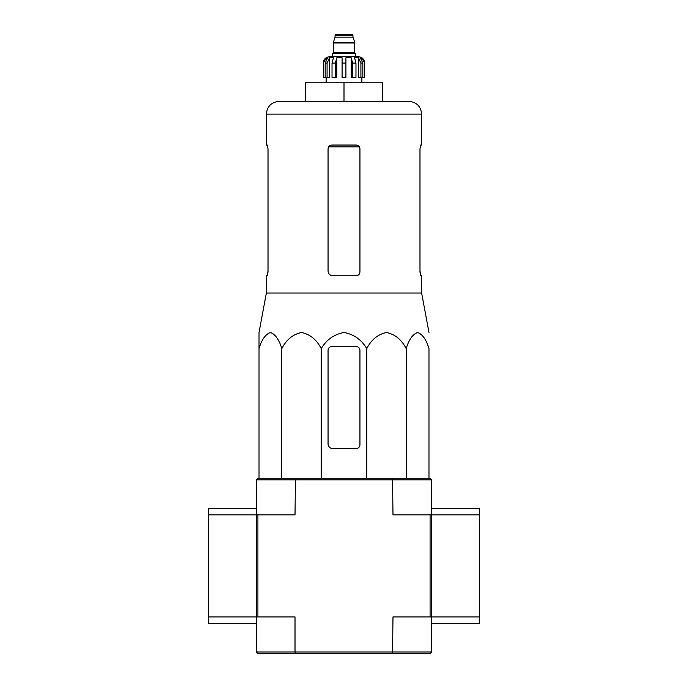 <?xml version="1.0" encoding="UTF-8"?>
<svg xmlns="http://www.w3.org/2000/svg" width="688" height="688" viewBox="0 0 688 688"><rect width="100%" height="100%" fill="white"/><g stroke="black" fill="none" stroke-linecap="round" stroke-linejoin="round"><path stroke-width="1.03" d="M428.977 478.237L428.977 348.635C426.328 339.674 422.527 334.291 417.59 332.502C412.637 334.299 408.844 339.683 406.204 348.635C401.62 339.674 395.05 334.291 386.484 332.502C377.91 334.299 371.339 339.683 366.764 348.635C361.51 339.709 353.924 334.325 344.009 332.502C334.119 334.291 326.525 339.674 321.236 348.635C316.643 339.674 310.073 334.291 301.507 332.502C292.942 334.299 286.371 339.683 281.796 348.635C279.147 339.674 275.355 334.291 270.41 332.502C265.465 334.299 261.664 339.683 259.023 348.635L259.023 332.502L259.023 348.635L259.023 332.502L266.359 293.011L421.641 293.011L428.977 332.502M356.117 448.585A3.827 3.827 0 0 0 359.944 444.758L359.944 350.381A3.827 3.827 0 0 0 356.117 346.554L331.883 346.554A3.827 3.827 0 0 0 328.056 350.381L328.056 443.803A4.782 4.782 0 0 0 332.837 448.585L356.117 448.585M259.023 346.554L259.023 478.237M266.359 293.011L266.359 275.768L267.314 275.768L268.019 271.941L268.019 148.866L267.314 145.039L266.359 145.039L266.359 114.113L421.641 114.113C420.884 106.365 416.636 102.116 408.887 101.36L279.113 101.36L305.739 101.36L305.739 82.225L344 82.225L344 101.36M268.019 270.986L267.168 275.768M359.944 271.941L359.944 148.866C359.704 146.535 358.431 145.254 356.117 145.039L331.883 145.039C329.569 145.254 328.296 146.527 328.056 148.866L328.056 270.986C328.357 273.901 329.948 275.492 332.837 275.768L356.117 275.768C358.431 275.553 359.704 274.28 359.944 271.941M421.641 293.011L421.641 275.768L420.686 275.768L419.981 271.941L419.981 148.866L420.686 145.039L419.981 148.866M421.641 114.113L421.641 145.039L420.686 145.039M420.832 275.768L419.981 270.986M344 82.225L382.261 82.225L382.261 101.36M281.796 348.635L281.796 478.237M321.236 348.635L321.236 478.237M366.764 348.635L366.764 478.237M406.204 348.635L406.204 478.237M256.314 652.009L256.314 616.93L295.014 616.93L295.014 652.009L256.314 652.009L257.914 653.6L295.436 653.6L295.014 652.009L431.686 652.009L430.086 653.6L392.564 653.6L392.986 616.93L430.086 616.93L430.086 514.899L392.986 514.899L392.564 478.237L430.086 478.237L431.686 479.828L256.314 479.828L256.314 514.899L208.49 514.899L208.49 623.311L256.314 623.311M295.436 653.6L392.564 653.6M256.314 479.828L257.914 478.237L295.436 478.237L295.014 514.899L256.314 514.899L256.314 616.93L256.314 514.899M431.686 479.828L431.686 514.899L430.086 514.899M431.686 652.009L431.686 616.93L430.086 616.93M431.686 623.311L479.51 623.311L479.51 616.93L431.686 616.93L431.686 514.899L479.51 514.899L479.51 508.527L431.686 508.527M257.914 616.93L257.914 514.899M295.436 478.237L392.564 478.237M256.314 616.93L208.49 616.93M256.314 508.527L208.49 508.527L208.49 514.899M479.51 616.93L479.51 514.899M431.686 616.93L431.686 514.899M355.318 56.717L355.318 53.535L332.682 53.535L332.682 56.717L329.655 56.717L358.345 56.717C362.223 57.095 364.348 59.22 364.726 63.098L361.75 57.766L360.331 57.766L362.825 63.098L362.825 77.443L360.916 77.443L360.916 63.098L362.825 63.098M335.073 35.2L352.927 35.2L352.127 34.4L335.873 34.4L335.073 35.2L335.073 37.118L333.155 43.009L354.845 43.009L354.845 42.372L333.155 42.372M352.927 35.2L352.927 37.118L335.073 37.118M327.084 77.443L327.084 63.098L329.586 57.766L329.586 77.443L323.36 77.443L323.36 63.098L326.25 57.766L326.25 59.331M325.175 77.443L325.175 63.098L327.669 57.766L326.25 57.766M342.091 63.098L345.909 63.098L345.909 77.443L342.091 77.443L342.091 57.766L336.785 57.766L335.34 63.098L336.785 57.766L336.785 77.443L332.029 77.443L332.029 63.098L333.465 57.766L329.586 57.766M345.909 63.098L345.909 57.766L351.215 57.766L352.66 63.098L355.971 63.098L354.535 57.766L358.414 57.766L360.916 63.098M361.75 59.331L361.75 57.766L364.64 63.098L364.64 77.443L364.64 63.098M355.971 63.098L355.971 77.443L352.66 77.443L352.66 63.098M364.726 63.098L364.726 77.443L362.825 77.443M323.36 77.443L323.36 63.098M335.34 77.443L335.34 63.098L332.029 63.098M351.215 57.766L351.215 77.443L352.66 77.443M358.414 57.766L358.414 77.443L360.916 77.443M328.649 146.836L359.351 146.836M354.518 43.009L333.482 43.009M354.2 43.327L354.2 52.735L333.8 52.735L333.001 53.535M325.175 63.098L327.084 63.098M266.359 114.113C267.116 106.365 271.364 102.116 279.113 101.36M352.927 37.118L354.845 42.372M333.8 43.327L333.8 52.735M354.2 52.735L354.999 53.535M323.274 63.098C323.652 59.22 325.777 57.095 329.655 56.717M326.146 77.443L326.146 82.225M361.854 77.443L361.854 82.225"/></g></svg>
